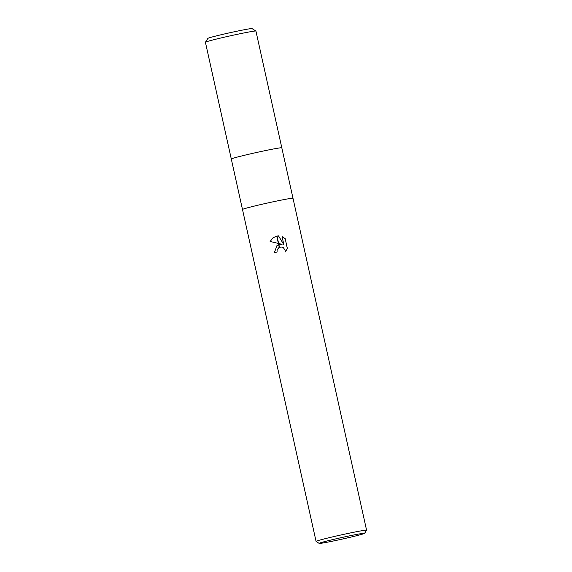<?xml version="1.0" encoding="UTF-8"?>
<svg xmlns="http://www.w3.org/2000/svg" width="572" height="572" viewBox="0 0 572 572"><rect width="100%" height="100%" fill="white"/><g stroke="black" fill="none" stroke-linecap="round" stroke-linejoin="round"><path stroke-width="0.86" d="M205.427 42.242A25.869 0.901 -12.5 0 1 232.368 35.378A25.869 0.901 -12.5 0 1 255.906 31.052L252.052 28.6A22.637 0.786 -12.5 0 0 231.46 32.389A22.637 0.786 -12.5 0 0 207.879 38.395L205.427 42.242A25.869 0.901 -12.5 0 0 205.419 42.278L231.295 159.009A25.869 0.901 -12.5 0 1 258.251 152.116A25.869 0.901 -12.5 0 0 231.295 159.016L242.485 209.495A25.869 0.901 -12.5 0 1 269.441 202.595A25.869 0.901 -12.5 0 1 293 198.298L366.581 530.215A25.869 0.901 -12.5 0 1 366.573 530.244L364.607 533.326A23.28 0.815 -12.5 0 1 340.361 539.503A23.28 0.815 -12.5 0 1 319.176 543.4A23.28 0.815 -12.5 0 1 343.414 537.165A23.28 0.815 -12.5 0 1 364.607 533.326M255.906 31.052A25.869 0.901 -12.5 0 1 255.927 31.081L281.81 147.812A25.869 0.901 -12.5 0 0 258.251 152.116A25.869 0.901 -12.5 0 1 281.81 147.819L293 198.291A25.869 0.901 -12.5 0 0 269.441 202.595A25.869 0.901 -12.5 0 0 242.485 209.495L316.073 541.412A25.869 0.901 -12.5 0 1 343.028 534.513A25.869 0.901 -12.5 0 1 366.581 530.215M282.053 244.366L278.643 243.508L276.991 236.057L278.528 235.9L283.855 244.63L282.06 236.558L285.199 238.653L287.409 248.613L285.085 252.116L285.106 250.229L283.312 247.626L281.817 247.025L279.479 247.29L278.893 244.623L282.053 244.366L278.893 244.644A6.8 6.778 -127.4 0 0 278.65 244.709L279.243 247.397L277.098 250.078L277.077 252.002A25.869 0.901 167.5 0 0 274.396 252.602L276.919 245.667L278.65 244.709M277.027 252.009L277.055 250.107L278.557 247.833M285.085 252.109L287.358 248.641L285.199 238.653M270.12 241.477L273.023 237.823L276.741 236.107L278.364 243.436L270.12 241.47M278.65 244.73L276.905 245.681M285.149 238.688L282.075 236.615M283.855 244.63L278.485 235.936L276.998 236.079M276.741 236.129L273.016 237.83M319.176 543.4L316.094 541.441A25.869 0.901 -12.5 0 1 316.073 541.412"/></g></svg>

